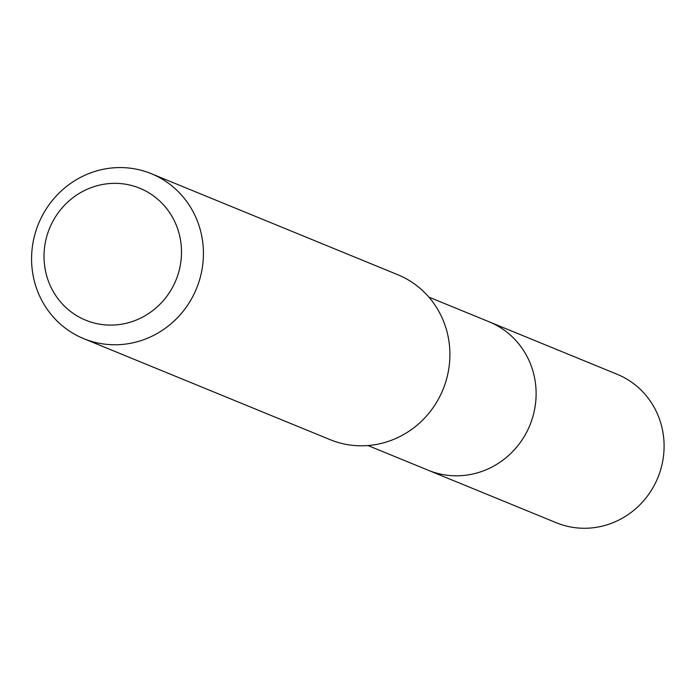 <?xml version="1.0" encoding="UTF-8"?>
<svg xmlns="http://www.w3.org/2000/svg" width="696" height="696" viewBox="0 0 696 696"><rect width="100%" height="100%" fill="white"/><g stroke="black" fill="none" stroke-linecap="round" stroke-linejoin="round"><path stroke-width="1.04" d="M367.993 445.553L556.339 522.757A80.223 76.838 -67.7 0 0 638.293 506.357A80.223 76.838 -67.7 0 0 660.826 423.272A80.223 76.838 -67.7 0 0 617.195 374.3L489.21 321.839A80.223 76.838 112.3 0 1 532.849 370.811A80.223 76.838 112.3 0 1 510.316 453.896A80.223 76.838 112.3 0 1 428.362 470.296A80.223 76.838 -67.7 0 0 510.316 453.896A80.223 76.838 -67.7 0 0 532.849 370.811A80.223 76.838 -67.7 0 0 489.21 321.839L428.849 297.096M83.694 338.639L330.174 439.681A89.14 85.373 -67.7 0 0 421.237 421.463A89.14 85.373 -67.7 0 0 446.275 329.147A89.14 85.373 -67.7 0 0 397.79 274.729L151.31 173.696A89.14 85.373 112.3 0 1 199.796 228.105A89.14 85.373 112.3 0 1 174.757 320.421A89.14 85.373 112.3 0 1 83.694 338.639A89.14 85.373 112.3 0 1 35.209 284.229A89.14 85.373 112.3 0 1 60.256 191.913A89.14 85.373 112.3 0 1 151.31 173.696M46.928 276.669A71.305 68.304 112.3 0 1 92.977 186.989A71.305 68.304 112.3 0 1 178.594 231.777A71.305 68.304 112.3 0 1 132.553 321.456A71.305 68.304 112.3 0 1 46.928 276.669"/></g></svg>
